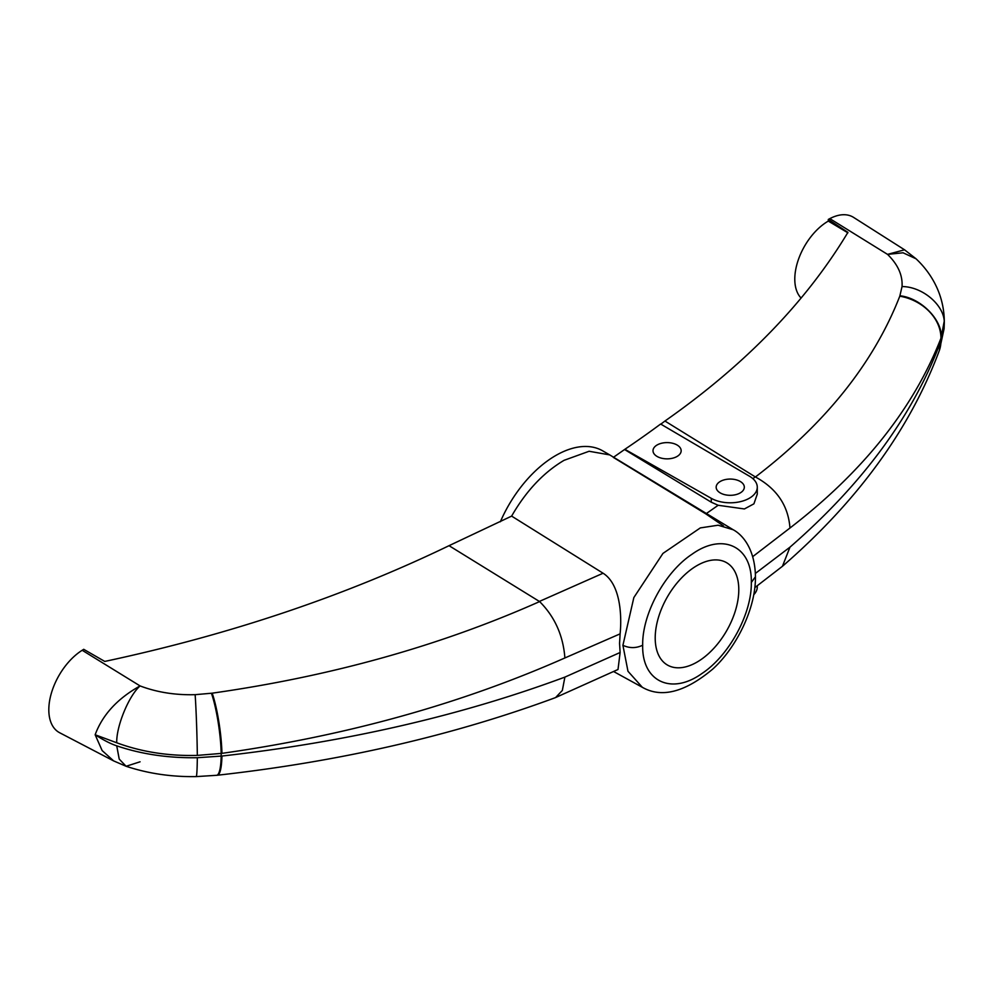 <?xml version="1.0" encoding="UTF-8"?>
<svg xmlns="http://www.w3.org/2000/svg" width="994" height="994" viewBox="0 0 994 994"><rect width="100%" height="100%" fill="white"/><g stroke="black" fill="none" stroke-linecap="round" stroke-linejoin="round"><path stroke-width="1.49" d="M697.005 662.116A59.106 34.131 120 0 0 735.61 610.03A59.106 34.131 120 0 0 726.552 562.666A59.106 34.131 120 0 0 697.005 565.586A59.106 34.131 120 0 0 658.388 617.684A59.106 34.131 120 0 0 667.446 665.048A59.106 34.131 120 0 0 697.005 662.116M500.367 521.763A94.02 54.285 -60 0 1 555.733 455.525A94.02 54.285 -60 0 1 602.737 450.866L609.72 454.904L589.107 451.264L564.045 460.334C543.469 472.523 526 491.123 511.624 516.11L449.039 545.681L539.618 601.581C440.205 645.765 331.064 676.305 212.169 693.178L195.147 694.669C175.329 695.216 156.965 692.296 140.067 685.922C117.454 698.571 102.481 714.848 95.151 734.765L102.146 750.569L113.639 760.907L59.652 732.74A49.365 28.503 -60 0 1 51.029 694.396A49.365 28.503 -60 0 1 82.191 650.275L83.72 649.318L104.755 661.432C229.689 634.719 344.458 596.139 449.039 545.681M657.121 444.977A14.078 8.126 180 0 1 672.466 443.225A14.078 8.126 180 0 1 681.163 450.729A14.078 8.126 180 0 1 677.038 456.482A14.078 8.126 180 0 1 661.693 458.234A14.078 8.126 180 0 1 653.008 450.729A14.078 8.126 180 0 1 657.121 444.977M720.29 481.444A14.078 8.126 180 0 1 735.622 479.68A14.078 8.126 180 0 1 744.32 487.197A14.078 8.126 180 0 1 740.195 492.937A14.078 8.126 180 0 1 724.85 494.701A14.078 8.126 180 0 1 716.165 487.197A14.078 8.126 180 0 1 720.29 481.444M613.72 671.584L642.323 687.289L627.972 671.261L622.915 645.317L633.849 597.556L662.948 553.409L700.31 527.913L718.103 525.217L733.199 529.752L609.72 454.904M660.637 424.289L664.949 421.034C745.09 364.835 806.072 301.952 847.919 232.372L828.3 219.438L829.828 218.63A49.365 28.503 -60 0 1 853.585 217.4L904.552 249.805L887.543 254.377L829.828 218.63M624.866 449.3A1175.219 678.504 0 0 0 660.637 424.028L749.526 476.25A27.037 15.618 0 0 1 757.279 487.197A27.037 15.618 0 0 1 740.692 501.585A27.037 15.618 0 0 1 711.282 498.329L624.866 449.3L613.335 457.389L705.839 513.898L718.177 505.275L711.282 502.206L624.866 449.71M619.56 643.441L620.119 652.499L618.007 669.496L555.248 697.701C452.208 735.771 339.575 761.615 217.351 775.233A44.655 8.213 83.7 0 0 221.935 756.036L197.321 757.714C168.321 758.173 141.459 754.222 116.733 745.835C110.669 743.823 103.475 740.132 95.151 734.765L116.733 742.779C141.459 751.924 168.321 756.136 197.321 755.403L221.935 753.353C346.409 735.771 460.731 703.976 564.89 657.953L620.119 633.849L619.56 643.441M539.407 601.42L603.085 573.227L511.624 516.11M723.47 525.925L705.839 513.898M603.085 573.227C619.896 583.826 622.082 613.894 620.119 633.849M757.279 585.801L757.279 586.982A27.037 15.618 180 0 1 753.725 594.723M801.102 298.076A47.377 27.36 -60 0 1 798.48 259.347A47.377 27.36 -60 0 1 828.3 221.09L847.919 232.832M664.949 421.034L755.428 476.983C825.554 423.295 873.676 363.034 899.794 296.187L902.043 286.558C902.751 275.251 897.917 264.516 887.543 254.377L903.061 252.787L916.033 258.788L904.552 249.805M752.756 556.615L789.969 528.013C863.277 471.566 913.61 408.298 940.945 338.233L939.405 350.348L944.101 328.666L944.3 323.038L940.945 340.93C913.61 414.585 863.277 483.332 789.969 547.16L755.378 573.439M754.794 587.64L782.452 566.282L789.969 547.16M620.119 652.499L564.89 677.113L562.343 690.432L555.596 697.564M564.89 677.113C460.731 715.742 346.409 742.046 221.935 756.036M539.618 601.581C554.751 616.727 563.176 635.526 564.89 657.953M757.279 487.197L757.279 494.105L753.912 503.834L744.407 508.953L718.177 505.275M789.969 528.013C788.254 505.573 776.749 488.563 755.428 476.983M828.3 221.09L828.3 219.438M899.943 295.79C920.891 297.889 942.908 320.366 941.107 337.811L944.3 320.789C943.815 292.547 929.75 271.611 916.033 258.788M116.733 742.779C116.236 726.328 128.735 695.887 140.067 685.922L82.191 650.275M752.93 478.698L755.179 476.847M211.449 693.29A44.655 7.256 -98 0 1 221.177 753.452L221.177 756.123A44.655 8.176 -96.3 0 1 216.605 775.308L217.351 775.233M642.323 687.289C661.532 698.297 684.953 692.271 712.586 669.211C736.132 648.051 755.862 608.701 755.44 576.744L751.315 582.496C751.924 613.571 729.174 655.568 702.012 673.46C671.335 695.514 641.776 681.412 642.683 645.218C636.148 648.336 629.55 648.374 622.915 645.317M197.321 755.403A44.655 1.329 -91.8 0 0 195.147 694.669M212.169 693.178A44.655 7.281 82 0 1 221.935 753.353M197.321 757.714A44.655 1.777 89 0 1 196.203 776.6L216.605 775.308M116.733 745.835L119.218 759.093L126.101 766.275L140.067 761.802M642.683 645.218C642.074 614.143 664.824 572.134 691.986 554.254C722.663 532.2 752.222 546.302 751.315 582.496M782.452 566.282C857.549 501.162 909.808 429.346 939.231 350.832L939.231 350.832A44.655 35.163 -159.8 0 0 940.945 340.93M944.101 328.666L944.176 326.517M944.176 324.218C945.928 306.736 923.438 286.607 902.043 286.558M940.945 338.233A44.655 36.095 -158.9 0 0 899.794 296.187M711.282 502.206L711.282 498.329M113.639 760.907L126.101 766.275C148.106 773.556 171.477 776.997 196.203 776.6M755.44 576.744C755.105 550.539 743.698 535.368 733.199 529.752M944.3 323.038L944.3 320.789"/></g></svg>
